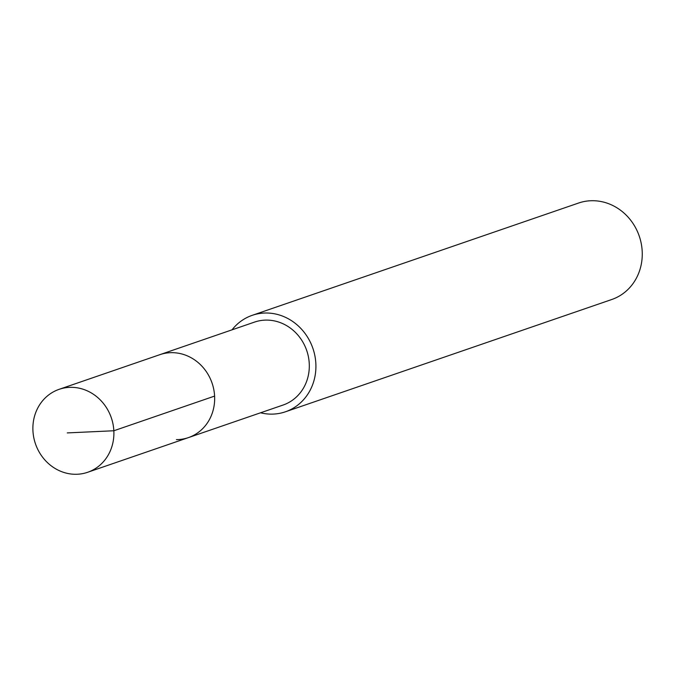 <?xml version="1.0" encoding="UTF-8"?>
<svg xmlns="http://www.w3.org/2000/svg" width="675" height="675" viewBox="0 0 675 675"><rect width="100%" height="100%" fill="white"/><g stroke="black" fill="none" stroke-linecap="round" stroke-linejoin="round"><path stroke-width="1.01" d="M75.668 474.289A43.858 40.095 71 0 1 33.75 437.434A43.858 40.095 71 0 1 59.122 389.332A43.858 40.095 71 0 1 71.111 387.332A43.858 40.095 71 0 1 113.029 424.187A43.858 40.095 71 0 1 87.657 472.281A43.858 40.095 71 0 1 75.668 474.289M171.872 352.662A43.858 40.095 -109 0 0 159.882 354.662A43.858 40.095 71 0 1 171.872 352.662A43.858 40.095 71 0 1 213.789 389.517A43.858 40.095 71 0 1 188.418 437.611A43.858 40.095 -109 0 0 213.789 389.517A43.858 40.095 -109 0 0 171.872 352.662M176.428 439.619A43.858 40.095 71 0 0 188.418 437.611L283.078 405.042A43.858 40.095 -109 0 0 308.441 356.948A43.858 40.095 -109 0 0 266.524 320.093A43.858 40.095 -109 0 0 254.534 322.093L59.122 389.332M232.023 329.839A51.013 46.634 71 0 1 252.205 315.335A51.013 46.634 71 0 1 266.152 313.006A51.013 46.634 71 0 1 314.904 355.868A51.013 46.634 71 0 1 285.398 411.801A51.013 46.634 71 0 1 271.451 414.129A51.013 46.634 71 0 1 260.558 412.788M285.398 411.801L611.744 299.514A51.013 46.634 -109 0 0 641.25 243.574A51.013 46.634 -109 0 0 592.498 200.711A51.013 46.634 -109 0 0 578.551 203.048L252.205 315.335M67.272 432.911L113.839 430.76L214.599 396.09M188.418 437.611L87.657 472.281"/></g></svg>
